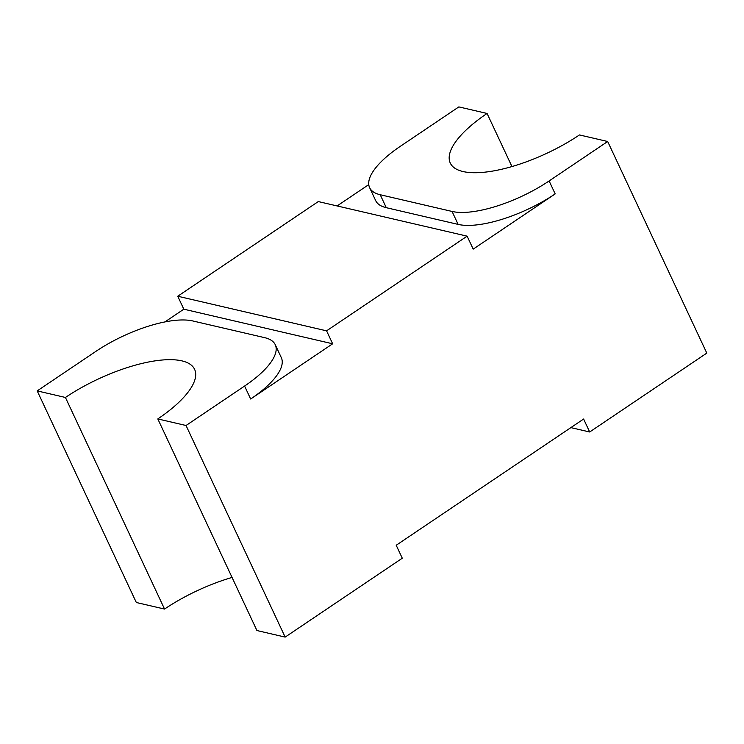 <?xml version="1.0" encoding="UTF-8"?>
<svg xmlns="http://www.w3.org/2000/svg" width="744" height="744" viewBox="0 0 744 744"><rect width="100%" height="100%" fill="white"/><g stroke="black" fill="none" stroke-linecap="round" stroke-linejoin="round"><path stroke-width="1.12" d="M462.991 171.529A91.642 32.094 -25.1 0 0 579.455 134.943L607.681 141.5L549.119 180.95A76.362 26.747 154.9 0 1 452.064 211.445L380.212 194.733A76.362 26.747 154.9 0 1 369.619 187.683A76.362 26.747 154.9 0 1 400.281 146.345L458.843 106.904L487.069 113.46A91.642 32.094 -25.1 0 0 450.278 163.076A91.642 32.094 -25.1 0 0 462.991 171.529M244.599 386.052L186.037 425.503L157.812 418.937A91.642 32.094 -25.1 0 0 194.603 369.331A91.642 32.094 -25.1 0 0 65.425 397.463L37.2 390.898L95.762 351.456A76.362 26.747 154.9 0 1 192.817 320.962L264.669 337.664A76.362 26.747 154.9 0 1 275.261 344.714A76.362 26.747 154.9 0 1 244.599 386.052L250.663 399.007L332.652 343.793L326.579 330.838L177.751 296.233L318.293 201.568L467.13 236.164L326.579 330.838M607.681 141.5L706.8 353.102L589.676 431.985L583.612 419.03L396.208 545.259L402.281 558.214L285.157 637.096L186.037 425.503M467.13 236.164L473.203 249.119L555.182 193.905A76.362 26.747 154.9 0 1 458.137 224.4L386.285 207.688A76.362 26.747 154.9 0 1 375.692 200.638L369.619 187.683M332.652 343.793L183.815 309.188L164.898 321.929M183.815 309.188L177.751 296.233M368.764 184.614L337.106 205.939M232.054 577.437A91.642 32.094 -25.1 0 0 164.545 609.057L136.319 602.501L37.2 390.898M570.862 427.614L589.676 431.985M285.157 637.096L256.931 630.54L157.812 418.937M164.545 609.057L65.425 397.463M511.946 166.563L487.069 113.46M275.261 344.714L281.325 357.669A76.362 26.747 154.9 0 1 250.663 399.007M555.182 193.905L549.119 180.95M386.285 207.688L380.212 194.733M458.137 224.4L452.064 211.445"/></g></svg>
